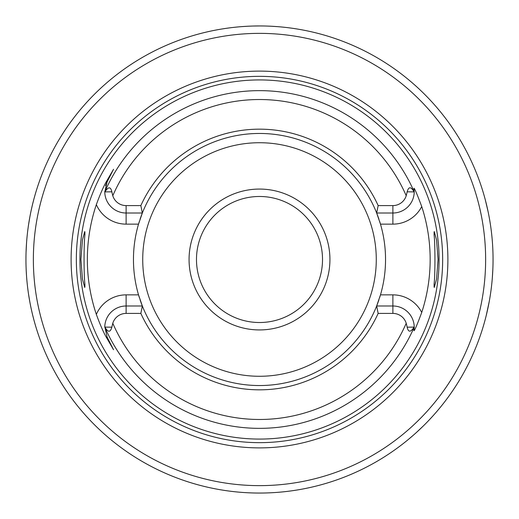 <?xml version="1.0" encoding="UTF-8"?>
<svg xmlns="http://www.w3.org/2000/svg" width="519" height="519" viewBox="0 0 519 519"><rect width="100%" height="100%" fill="white"/><g stroke="black" fill="none" stroke-linecap="round" stroke-linejoin="round"><path stroke-width="0.78" d="M259.5 196.48A63.02 63.02 0 0 1 322.52 259.5A63.02 63.02 0 0 1 259.5 322.52A63.02 63.02 0 0 1 196.48 259.5A63.02 63.02 0 0 1 259.5 196.48M259.5 189.065A70.435 70.435 0 0 0 189.065 259.5A70.435 70.435 0 0 0 259.5 329.935A70.435 70.435 0 0 0 329.935 259.5A70.435 70.435 0 0 0 259.5 189.065M140.844 205.595L142.342 213.011L126.117 213.011A21.35 21.35 0 0 1 104.773 192.173L104.922 191.9C108.38 186.542 110.683 186.516 111.832 191.822L112.785 195.734A13.942 13.942 0 0 0 126.117 205.595L140.844 205.595A130.321 130.321 0 0 1 378.156 205.595L392.883 205.595A13.942 13.942 0 0 0 406.215 195.734L407.168 191.822C408.654 186.418 410.957 186.444 414.078 191.9L414.227 192.173A21.35 21.35 0 0 1 392.883 213.011L376.658 213.011A126.046 126.046 0 0 0 140.065 219.226M139.28 221.632A126.046 126.046 0 0 0 139.28 297.368M140.065 299.774A126.046 126.046 0 0 0 142.342 305.989L140.844 313.405L126.117 313.405A13.942 13.942 0 0 0 112.785 323.266L111.832 327.178C110.346 332.582 108.043 332.556 104.922 327.1L107.083 337.019L113.551 349.735L107.083 337.019L106.369 337.382C103.404 332.225 100.063 324.563 96.339 314.391A172.146 172.146 0 0 1 96.339 204.609C100.083 194.398 103.424 186.736 106.369 181.618L113.551 169.265L107.083 181.981L104.773 192.173M379.72 221.632A126.046 126.046 0 0 1 380.479 224.137L376.658 213.011A126.046 126.046 0 0 1 378.935 219.226M392.883 205.595L392.883 224.137L380.479 224.137A126.046 126.046 0 0 1 379.72 297.368M378.935 299.774A126.046 126.046 0 0 1 376.658 305.989L380.479 294.863L392.883 294.863L392.883 305.989A21.35 21.35 0 0 1 414.227 326.827L414.078 327.1C410.62 332.458 408.317 332.484 407.168 327.178L406.215 323.266A13.942 13.942 0 0 0 392.883 313.405L392.883 305.989L376.658 305.989L378.156 313.405L392.883 313.405M434.105 286.916L434.105 284.036C435.214 274.512 435.214 244.501 434.105 234.964L434.254 231.545L436.531 239.797L438.068 259.5L436.531 279.203L434.254 287.455L434.105 284.036M84.895 286.916L84.895 284.036L84.746 287.455L82.469 279.203L80.932 259.5L82.469 239.797L84.746 231.545L84.895 234.964L84.895 232.084M84.895 234.964C83.786 244.501 83.786 274.512 84.895 284.036M259.5 79.926A179.574 179.574 0 0 0 79.926 259.5A179.574 179.574 0 0 0 259.5 439.074A179.574 179.574 0 0 0 439.074 259.5A179.574 179.574 0 0 0 259.5 79.926M113.551 349.735L106.369 337.382M142.342 213.011L138.521 224.137L126.117 224.137L126.117 205.595M106.843 182.474A21.35 21.35 0 0 0 106.622 182.954M106.427 183.402A21.35 21.35 0 0 0 106.259 183.817M105.96 184.615A21.35 21.35 0 0 0 105.837 184.978M105.727 185.322A21.35 21.35 0 0 0 105.617 185.692M104.767 191.401A21.35 21.35 0 0 0 104.767 191.9A168.857 168.857 0 0 1 414.233 191.9L413.961 188.241C414.545 188.157 417.133 194.255 421.739 206.556A170.66 170.66 0 0 1 421.739 312.444C417.133 324.745 414.538 330.843 413.961 330.759L414.227 326.827M378.156 313.405A130.321 130.321 0 0 1 140.844 313.405M376.658 213.011L378.156 205.595M434.105 234.964L434.105 232.084M414.233 327.1A21.35 21.35 0 0 1 414.227 328.008A21.35 21.35 0 0 0 414.233 327.1A168.857 168.857 0 0 1 104.767 327.1M96.339 314.391A32.476 32.476 0 0 1 126.117 294.863L138.521 294.863L142.342 305.989A126.046 126.046 0 0 0 376.658 305.989M104.773 326.827A21.35 21.35 0 0 1 126.117 305.989L142.342 305.989M259.5 71.109A188.391 188.391 0 0 1 447.891 259.5A188.391 188.391 0 0 1 259.5 447.891A188.391 188.391 0 0 1 71.109 259.5A188.391 188.391 0 0 1 259.5 71.109M255.419 25.982L259.5 25.95A233.55 233.55 0 0 0 25.95 259.5A233.55 233.55 0 0 0 259.5 493.05A233.55 233.55 0 0 0 493.05 259.5A233.55 233.55 0 0 0 259.5 25.95L253.259 26.034M407.785 439.937L413.967 434.675M416.459 432.444L423.355 425.924M428.791 420.39L432.976 415.868M436.103 412.326L438.25 409.809M438.646 409.342L439.444 408.388M439.515 408.291L439.937 407.785M485.395 318.815L485.576 318.108M485.615 317.972L486.121 315.961M486.134 315.922L489.183 301.805M489.884 297.828L490.371 294.786M491.201 288.83L491.448 286.812M492.304 278.132L492.855 269.069M493.05 259.824L493.05 258.624M492.914 251.605L492.881 250.573M490.449 224.74L489.728 220.244M488.068 211.525L485.395 200.185M271.599 26.261L277.049 26.612M297.212 29.012L293.566 28.448M277.016 26.605L271.567 26.261M247.401 26.261L241.945 26.612M228.47 28.02L226.466 28.298M225.421 28.448L222.158 28.954L225.434 28.448M226.615 28.279L228.49 28.02M35.688 192.77L34.857 195.618M33.878 199.16L32.645 203.98M31.925 207.01L31.237 210.072M29.81 217.227L28.487 225.168M27.488 232.765L27.364 233.81M26.54 242.911L26.067 252.085M26.229 270.873L26.54 276.089M27.364 285.191L27.488 286.235M28.487 293.832L29.81 301.773M31.237 308.928L31.925 311.99M32.645 315.02L33.878 319.84M34.857 323.382L35.688 326.23M259.5 142.725A116.775 116.775 0 0 1 376.275 259.5A116.775 116.775 0 0 1 259.5 376.275A116.775 116.775 0 0 1 142.725 259.5A116.775 116.775 0 0 1 259.5 142.725M96.339 204.609A32.476 32.476 0 0 0 126.117 224.137M106.369 181.618L107.083 181.981M406.215 195.734A159.969 159.969 0 0 0 112.785 195.734M112.785 323.266A159.969 159.969 0 0 0 406.215 323.266M407.168 191.822L414.078 191.9M392.883 224.137A32.476 32.476 0 0 0 421.739 206.556M421.739 312.444A32.476 32.476 0 0 0 392.883 294.863M407.168 327.178L414.078 327.1M126.117 294.863L126.117 313.405M111.832 327.178L104.922 327.1M111.832 191.822L104.922 191.9M259.5 76.338A183.162 183.162 0 0 0 76.338 259.5A183.162 183.162 0 0 0 259.5 442.662A183.162 183.162 0 0 0 442.662 259.5A183.162 183.162 0 0 0 259.5 76.338M259.5 33.365A226.135 226.135 0 0 0 33.365 259.5A226.135 226.135 0 0 0 259.5 485.635A226.135 226.135 0 0 0 485.635 259.5A226.135 226.135 0 0 0 259.5 33.365"/></g></svg>
